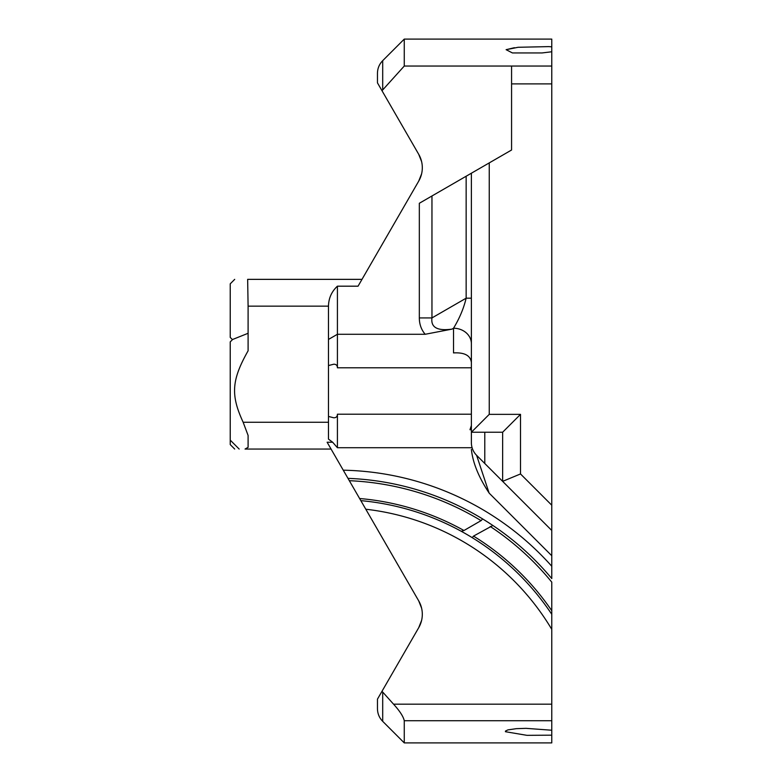 <?xml version="1.0" encoding="UTF-8"?>
<svg xmlns="http://www.w3.org/2000/svg" width="782" height="782" viewBox="0 0 782 782"><rect width="100%" height="100%" fill="white"/><g stroke="black" fill="none" stroke-linecap="round" stroke-linejoin="round"><path stroke-width="1.17" d="M511.575 83.899L551.769 83.899L551.769 66.04L511.575 66.04L511.575 150.007L466.15 176.233L466.15 298.186C463.736 308.323 459.533 318.342 453.521 328.235L453.521 352.917C464.508 352.311 470.471 355.497 471.38 362.467M471.38 429.768L469.992 429.719L471.38 425.545M551.769 83.899L551.769 505.211L520.509 473.951L502.64 481.35L551.769 530.47L551.769 505.211M551.769 704.181L393.561 704.181C399.817 711.082 403.385 716.595 404.265 720.74L551.769 720.74L551.769 614.29A257.62 257.62 0 0 0 360.834 500.636L347.98 478.359A279.027 279.027 0 0 1 551.769 578.563L551.769 530.47M551.769 578.563L551.769 566.246A287.062 287.062 0 0 0 343.259 470.187L327.12 442.231L332.653 442.231L328.479 439.122L328.479 422.26L243.153 422.26L248.099 435.437L248.099 447.333L245.049 449.054L331.06 449.054M490.226 526.452A276.75 276.75 0 0 1 551.769 582.131L551.769 610.713A259.624 259.624 0 0 0 473.511 536.1L492.425 525.719M551.769 720.74L551.769 742.9L404.265 742.9L404.265 720.74M551.769 46.822L551.769 39.1L404.265 39.1L404.265 66.04L551.769 66.04L551.769 51.768L542.102 52.941L512.435 52.941L506.11 49.686L518.124 47.282L548.671 46.617L551.769 46.822L551.769 51.768M360.834 500.636L365.8 509.229L360.834 500.636A257.62 257.62 0 0 1 551.769 614.29L551.769 597.321M551.769 334.901L551.769 330.082M551.769 329.105L551.769 325.156M551.769 388.566L551.769 382.144M551.769 384.695L551.769 385.467M431.957 195.979L419.328 203.271L419.328 317.922L431.957 317.922L431.957 195.979L471.38 173.213L471.38 432.231L489.249 414.362L489.249 162.9M419.328 317.922A54.574 35.728 150 0 0 425.193 334.276L451.986 329.124C437.373 331.138 430.687 327.404 431.957 317.922L466.15 298.186L471.38 298.186M361.998 279.36L247.65 279.36L248.099 306.153L328.479 306.153C328.635 298.235 331.607 291.578 337.413 286.183L358.058 286.183L418.722 181.111A26.793 26.793 0 0 0 418.722 154.318L381.997 90.712L404.265 66.04M337.413 286.183L337.413 367.794C337.384 365.429 336.192 364.236 333.816 364.207L328.479 365.546M425.193 334.276L337.413 334.276L328.479 339.437L328.479 422.26M489.053 492.875L476.609 455.32A17.859 17.859 0 0 1 471.38 442.69L471.38 432.231L502.64 432.231L520.509 414.362L489.249 414.362M551.769 555.738L489.249 493.217C478.828 477.548 472.866 462.964 471.38 449.464M471.38 442.69L471.38 432.231M484.781 432.231L484.781 463.491L502.64 481.35L476.609 455.32M551.769 735.178L526.921 735.334L505.426 731.708L505.475 731.062L507.909 729.889L516.355 728.668L526.032 728.345L551.769 730.232M502.64 432.231L502.64 481.35L484.781 463.491M471.38 343.709A17.859 15.474 0 0 0 453.521 328.235L451.986 329.124M471.38 447.724L337.413 447.724L332.653 442.231M393.561 704.181L381.997 691.288L377.462 699.137L377.462 708.707L377.462 699.137M421.586 608.113L418.722 600.889A26.793 26.793 0 0 1 418.722 627.682L421.586 620.458L418.722 627.682L421.586 620.458L418.722 627.682L381.997 691.288M377.462 82.863L377.462 73.293L377.462 82.863L381.997 90.712M328.479 416.454L333.816 417.793C336.192 417.764 337.384 416.571 337.413 414.206L337.413 447.724M328.479 306.153L328.479 339.437M248.099 449.054C229.752 449.054 229.752 449.054 248.099 449.054C229.752 449.054 229.752 449.054 248.099 449.054L245.049 449.054M243.153 422.26C230.778 395.409 231.228 380.619 248.099 350.805L248.099 306.153M248.099 333.288L232.645 339.466L230.231 341.881L230.231 440.119L239.165 449.054M418.722 154.318L421.586 161.542M418.722 181.111L421.586 173.887L418.722 181.111M230.231 283.827L234.698 279.36L230.231 283.827L230.231 337.413L232.469 339.642M230.231 440.119L230.231 444.587L234.698 449.054M361.734 502.191L418.722 600.889M343.259 470.187L347.98 478.359M482.641 518.935L481.067 520.636L463.97 530.509A259.624 259.624 0 0 0 359.612 498.515M481.409 520.421L481.067 520.636A276.75 276.75 0 0 0 349.319 480.695M463.97 530.509L461.243 531.281M472.211 537.654L473.501 536.11M514.38 47.712L506.11 49.686M520.509 473.951L520.509 414.362M471.38 367.794L337.413 367.794M377.462 708.707C377.54 713.614 379.28 717.817 382.701 721.336L382.701 692.109M382.701 89.891L382.701 60.664C379.28 64.183 377.54 68.386 377.462 73.293M471.38 414.206L337.413 414.206M365.8 509.229A249.585 249.585 0 0 1 551.769 629.344M382.701 721.336L404.265 742.9M382.701 60.664L404.265 39.1"/></g></svg>
